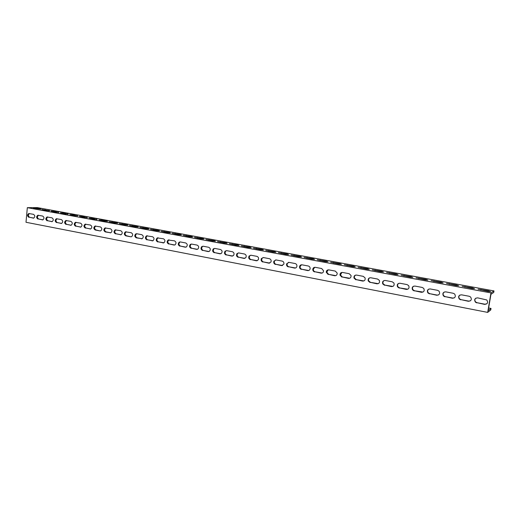 <?xml version="1.0" encoding="UTF-8"?>
<svg xmlns="http://www.w3.org/2000/svg" width="520" height="520" viewBox="0 0 520 520"><rect width="100%" height="100%" fill="white"/><g stroke="black" fill="none" stroke-linecap="round" stroke-linejoin="round"><path stroke-width="0.78" d="M490.971 292.909L487.675 312.39L26 222.274L27.326 207.662L490.971 292.909L494 290.914L493.74 292.442L490.951 294.307L488.189 310.642L491.023 308.438L488.637 307.983M494 290.914L37.362 207.61L27.326 207.662M475.872 298.136C474.598 299.332 474.539 300.625 475.709 302.01L477.106 302.718L484.835 304.194L486.811 303.836M459.953 295.029C458.614 296.159 458.49 297.44 459.589 298.877L461.038 299.65L468.631 301.1L470.399 300.839M444.301 291.993C442.923 293.053 442.741 294.314 443.755 295.783L445.263 296.641L452.725 298.064L454.311 297.875M428.916 289.022C427.525 290.004 427.291 291.245 428.207 292.734L429.774 293.683L437.099 295.081L438.522 294.95M413.79 286.124C412.412 287.021 412.12 288.223 412.925 289.718L414.557 290.778L423.026 292.065M398.918 283.276C397.566 284.096 397.235 285.246 397.911 286.728L399.613 287.924L407.823 289.218M384.3 280.488C382.993 281.222 382.616 282.315 383.162 283.771L384.924 285.123L392.899 286.416M369.922 277.752C368.68 278.401 368.264 279.428 368.667 280.833L370.494 282.367L378.241 283.66M355.791 275.067C354.621 275.632 354.172 276.582 354.432 277.914L356.304 279.656L363.844 280.943M341.887 272.428L340.464 275.015L342.362 276.998L349.7 278.272M328.211 269.841L326.749 272.136L328.653 274.378L335.803 275.639M314.762 267.293L313.3 269.295C313.333 270.621 313.95 271.459 315.172 271.804L322.147 273.052M301.529 264.791L300.111 266.494C299.995 267.937 300.593 268.866 301.912 269.276L308.718 270.504M288.516 262.334L287.163 263.75C286.891 265.298 287.456 266.312 288.873 266.786L295.522 267.995M275.704 259.916L274.456 261.072C274.014 262.697 274.541 263.789 276.048 264.336L282.542 265.531M263.107 257.536L261.976 258.466C261.358 260.15 261.846 261.307 263.432 261.931L269.776 263.101M250.698 255.203L249.697 255.938C248.924 257.654 249.359 258.863 251.017 259.558L257.218 260.715M238.492 252.902L237.614 253.481C236.691 255.21 237.088 256.458 238.797 257.225L244.868 258.362M226.48 250.633L225.719 251.095C224.672 252.817 225.017 254.098 226.772 254.93L232.707 256.048M214.65 248.404L214.006 248.768C212.843 250.471 213.155 251.778 214.936 252.675L220.747 253.767M203.002 246.214L202.462 246.493C201.201 248.177 201.474 249.496 203.281 250.445L208.975 251.524M191.536 244.056L191.087 244.27C189.748 245.928 189.989 247.26 191.808 248.261L197.386 249.314M180.239 241.93L179.875 242.093C178.471 243.724 178.685 245.063 180.511 246.103L185.978 247.143M169.117 239.837L168.825 239.961C167.369 241.56 167.557 242.899 169.383 243.978L174.739 244.998M158.158 237.776L157.93 237.868C156.435 239.441 156.598 240.78 158.424 241.885L163.677 242.886M147.368 235.742L147.199 235.807C145.665 237.354 145.808 238.693 147.635 239.824L152.782 240.806M136.727 233.747L141.765 234.689C143.585 235.82 143.728 237.153 142.207 238.7L136.279 237.848C134.459 236.685 134.329 235.346 135.895 233.831L136.617 233.786C135.057 235.3 135.18 236.639 137.001 237.796L142.051 238.758M126.256 231.777L126.184 231.803C124.605 233.285 124.716 234.618 126.523 235.794L130.754 236.789L125.794 235.839C123.981 234.663 123.87 233.331 125.457 231.842L131.196 232.7C133.003 233.85 133.133 235.183 131.586 236.704L130.754 236.789M115.934 229.833L115.901 229.847C114.302 231.303 114.406 232.629 116.201 233.825L121.062 234.754M105.014 227.955L110.52 228.813C112.301 230.003 112.405 231.322 110.825 232.785L105.274 231.927C103.493 230.711 103.402 229.385 105.014 227.955L105.755 227.916C104.156 229.353 104.247 230.678 106.028 231.881L110.799 232.797M95.739 226.037C94.153 227.461 94.244 228.774 95.999 229.97L99.99 230.912L95.238 230.009C93.47 228.781 93.392 227.461 95.01 226.05L100.406 226.915C102.174 228.111 102.265 229.431 100.672 230.867M85.852 224.178C84.299 225.596 84.383 226.895 86.119 228.085L90.714 228.963M76.109 222.346C74.581 223.756 74.666 225.05 76.375 226.226L80.886 227.084M66.508 220.539C64.993 221.942 65.085 223.223 66.768 224.393L71.195 225.238M57.038 218.758C55.549 220.155 55.64 221.429 57.298 222.586L61.646 223.411M47.697 217.003C46.234 218.387 46.319 219.655 47.964 220.799L52.227 221.618M38.493 215.267C37.044 216.651 37.135 217.906 38.753 219.044L42.945 219.843M29.406 213.558C27.982 214.936 28.073 216.183 29.672 217.308L33.787 218.094M28.854 217.328C27.196 216.06 27.17 214.792 28.776 213.525L33.508 214.331C35.172 215.586 35.211 216.853 33.618 218.147L29.672 217.308M37.947 219.063C36.27 217.802 36.238 216.522 37.849 215.234L42.666 216.053C44.35 217.302 44.389 218.582 42.79 219.889L38.753 219.044M47.164 220.825C45.468 219.564 45.435 218.283 47.047 216.977L51.955 217.802C53.651 219.044 53.697 220.331 52.091 221.656L47.964 220.799M56.505 222.606C54.802 221.351 54.756 220.064 56.375 218.738L61.367 219.57C63.083 220.811 63.135 222.105 61.529 223.451L57.298 222.586M65.988 224.419C64.259 223.171 64.214 221.871 65.832 220.525L70.922 221.37C72.65 222.599 72.709 223.899 71.103 225.264L66.768 224.393M75.595 226.252C73.859 225.011 73.801 223.704 75.426 222.339L80.607 223.191C82.349 224.412 82.42 225.719 80.814 227.11L76.375 226.226M85.352 228.118C83.59 226.883 83.525 225.569 85.15 224.185L90.434 225.036C92.19 226.252 92.274 227.565 90.669 228.975L86.119 228.085M115.46 233.87C113.659 232.674 113.562 231.342 115.16 229.879L120.783 230.744C122.577 231.914 122.694 233.246 121.127 234.728L116.201 233.825M146.919 239.876C145.1 238.739 144.95 237.4 146.484 235.859L152.497 236.711C154.316 237.809 154.486 239.148 152.997 240.721L147.635 239.824M157.729 241.943C155.896 240.832 155.734 239.493 157.235 237.919L163.391 238.758C165.217 239.831 165.399 241.163 163.956 242.769L158.424 241.885M168.694 244.036C166.862 242.957 166.68 241.618 168.136 240.013L174.453 240.838C176.274 241.872 176.482 243.204 175.091 244.836L173.966 245.044L169.383 243.978M179.836 246.168C178.003 245.122 177.794 243.783 179.192 242.151L180.33 241.943L185.686 242.951C187.493 243.945 187.733 245.271 186.4 246.928L185.185 247.189L180.511 246.103M191.145 248.326C189.319 247.325 189.078 245.993 190.417 244.328L191.646 244.075L197.087 245.096C198.887 246.044 199.16 247.364 197.899 249.047L196.58 249.366L191.808 248.261M202.631 250.517C200.824 249.567 200.551 248.248 201.806 246.558L203.144 246.233L208.669 247.273C210.451 248.17 210.756 249.47 209.586 251.18L208.15 251.576L203.281 250.445M214.292 252.746C212.511 251.849 212.199 250.542 213.363 248.833L214.825 248.43L220.435 249.483C222.19 250.328 222.534 251.608 221.468 253.331L219.901 253.819L214.936 252.675M226.148 255.014C224.393 254.176 224.042 252.889 225.095 251.167L226.688 250.66L232.388 251.732C234.097 252.512 234.488 253.76 233.545 255.489L231.842 256.1L226.772 254.93M238.186 257.309C236.477 256.542 236.08 255.288 237.003 253.558L238.739 252.928L244.53 254.02C246.194 254.722 246.623 255.938 245.823 257.654L243.971 258.414L238.797 257.225M250.419 259.649C248.761 258.947 248.319 257.738 249.1 256.022L250.984 255.229L256.874 256.341C258.472 256.971 258.947 258.135 258.303 259.831L256.295 260.774L251.017 259.558M262.847 262.022C261.261 261.397 260.774 260.24 261.391 258.557L263.432 257.569L269.412 258.694C270.933 259.259 271.459 260.358 270.978 262.002L268.827 263.166L263.432 261.931M275.483 264.433C273.975 263.887 273.442 262.795 273.891 261.163L276.081 259.948L282.159 261.092C283.595 261.579 284.154 262.606 283.849 264.18L281.554 265.596L276.048 264.336M288.327 266.89C286.904 266.409 286.338 265.395 286.611 263.842L288.938 262.366L295.12 263.53C296.452 263.945 297.05 264.894 296.907 266.364C296.53 267.618 295.731 268.183 294.502 268.067L288.873 266.786M301.379 269.38C300.06 268.97 299.455 268.041 299.572 266.591C299.93 265.304 300.736 264.713 302.003 264.823L308.288 266.006C309.53 266.364 310.147 267.221 310.147 268.574C309.875 270.017 309.043 270.686 307.658 270.582L301.912 269.276M314.659 271.914C313.437 271.57 312.812 270.731 312.78 269.399C313.034 267.923 313.872 267.228 315.296 267.325L321.685 268.528L323.583 270.816C323.433 272.447 322.589 273.214 321.042 273.137L315.172 271.804M328.153 274.495L326.255 272.252C326.365 270.589 327.223 269.796 328.809 269.867L335.309 271.089L337.207 273.117C337.214 274.911 336.362 275.788 334.646 275.736L328.653 274.378M341.881 277.121L339.982 275.132C339.944 273.306 340.801 272.415 342.557 272.454L349.167 273.695L351.039 275.476C351.215 277.427 350.363 278.395 348.485 278.382L342.362 276.998M355.849 279.786L353.977 278.038C353.769 276.068 354.621 275.08 356.538 275.08L363.259 276.347L365.092 277.908C365.443 279.981 364.598 281.041 362.563 281.067L356.304 279.656M370.051 282.497L368.225 280.963C367.841 278.87 368.687 277.797 370.76 277.758L377.604 279.045L379.373 280.41C379.906 282.601 379.074 283.731 376.89 283.803L370.494 282.367M384.507 285.259L382.74 283.907C382.181 281.704 383.012 280.566 385.229 280.475L392.197 281.788L393.9 282.99C394.602 285.266 393.79 286.468 391.463 286.592L384.924 285.123M399.217 288.067L397.514 286.871C396.786 284.589 397.599 283.381 399.958 283.244L407.043 284.583L408.681 285.642C409.552 287.995 408.759 289.257 406.296 289.419L399.613 287.924M414.187 290.927L412.549 289.868C411.658 287.508 412.457 286.24 414.947 286.065L422.162 287.423L423.728 288.373C424.762 290.784 423.982 292.097 421.395 292.305L414.557 290.778M429.429 293.839L427.856 292.89C426.81 290.472 427.59 289.153 430.209 288.938L437.554 290.316L439.056 291.168C440.238 293.631 439.472 294.99 436.761 295.243L429.774 293.683M444.945 296.803L443.43 295.945C442.24 293.475 443.007 292.117 445.744 291.856L453.219 293.267L454.662 294.028C455.988 296.543 455.24 297.94 452.413 298.233L445.263 296.641M460.74 299.819L459.29 299.046C457.957 296.53 458.712 295.126 461.565 294.834L469.176 296.264L470.561 296.959C472.024 299.514 471.289 300.95 468.351 301.275L461.038 299.65M476.834 302.894L475.436 302.185C473.967 299.631 474.715 298.194 477.672 297.863L486.766 299.956C488.351 302.543 487.624 304.018 484.582 304.375L477.106 302.718M487.675 312.39L490.769 309.959L491.023 308.438M488.625 290.862L490.698 291.649L487.819 291.375L478.075 289.185L488.625 290.862L488.521 291.493M472.557 287.918L474.546 288.685L471.66 288.411L462.137 286.273L472.557 287.918L472.453 288.542M456.775 285.031L458.685 285.772L455.793 285.5L446.485 283.413L456.775 285.031L456.677 285.642M441.272 282.197L443.112 282.913L440.213 282.646L431.106 280.605L441.272 282.197L441.175 282.802M426.049 279.409L427.817 280.105L424.905 279.838L416 277.843L426.049 279.409L425.951 280.007M411.086 276.673L412.789 277.349L409.871 277.082L401.154 275.132L411.086 276.673L410.995 277.257M396.383 273.981L398.021 274.638L395.096 274.378L386.568 272.467L396.383 273.981L396.299 274.56M381.934 271.343L383.513 271.973L380.582 271.713L372.229 269.847L381.934 271.343L381.849 271.901M367.731 268.743L369.252 269.353L366.308 269.1L358.131 267.267L367.731 268.743L367.653 269.295M353.769 266.188L355.231 266.78L352.281 266.526L344.272 264.739L353.769 266.188L353.691 266.734M340.041 263.679L341.451 264.251L338.494 263.998L330.649 262.249L340.041 263.679L339.969 264.212M326.547 261.209L327.899 261.762L324.935 261.514L317.245 259.798L326.547 261.209L326.469 261.729M313.267 258.778L314.574 259.317L311.597 259.07L304.064 257.394L313.267 258.778L313.196 259.292M300.209 256.386L301.47 256.913L298.48 256.666L291.089 255.021L300.209 256.386L300.137 256.887M287.358 254.04L288.574 254.547L285.584 254.3L278.337 252.688L287.358 254.04L287.293 254.527M274.716 251.726L275.892 252.213L272.889 251.972L265.779 250.4L274.716 251.726L274.651 252.207M262.275 249.451L263.413 249.925L260.397 249.685L253.422 248.138L262.275 249.451L262.217 249.919M250.036 247.208L251.134 247.669L248.105 247.429L241.267 245.921L250.036 247.208L249.977 247.669M237.984 245.005L239.044 245.453L236.008 245.213L229.294 243.731L237.984 245.005L237.926 245.453M226.122 242.833L227.149 243.269L224.107 243.029L217.51 241.579L226.122 242.833L226.07 243.275M214.442 240.695L215.436 241.118L212.381 240.877L205.907 239.46L214.442 240.695L214.389 241.124M202.943 238.596L203.905 238.999L200.844 238.764L194.48 237.374L202.943 238.596L202.891 239.011M191.62 236.522L192.55 236.919L189.475 236.678L183.228 235.313L191.62 236.522L191.568 236.931M180.466 234.481L181.363 234.864L178.289 234.631L172.146 233.292L180.466 234.481L180.421 234.878M169.481 232.472L170.352 232.843L167.264 232.609L161.233 231.296L169.481 232.472L169.436 232.863M158.659 230.49L159.504 230.847L156.403 230.62L150.475 229.327L158.659 230.49L158.613 230.874M147.999 228.54L148.811 228.891L145.71 228.657L139.88 227.396L147.999 228.54L147.953 228.911M137.488 226.616L138.281 226.954L135.167 226.727L129.441 225.485L137.488 226.616L137.449 226.98M127.134 224.725L127.907 225.05L124.787 224.822L119.151 223.607L127.134 224.725L127.101 225.076M116.935 222.859L117.683 223.178L114.549 222.944L109.005 221.754L116.935 222.859L116.896 223.203M106.88 221.019L107.601 221.325L104.462 221.097L99.015 219.928L102.148 220.155L106.88 221.019L106.841 221.351M96.96 219.206L94.523 219.271L89.16 218.12L92.306 218.355L96.928 219.531M87.191 217.419L84.721 217.477L79.443 216.346L82.596 216.573L87.159 217.737M77.558 215.657L75.062 215.703L69.862 214.597L73.028 214.825L77.525 215.963M68.055 213.915L65.533 213.961L60.418 212.869L63.59 213.096L68.023 214.214M58.682 212.199L56.141 212.238L51.103 211.166L54.282 211.393L58.656 212.498M49.445 210.509L46.878 210.542L41.919 209.489L49.419 210.795M33.443 208.078L36.043 208.058L40.924 209.092L33.443 208.078M480.851 290.095L480.954 289.458M464.919 287.177L465.023 286.539M449.274 284.31L449.378 283.68M433.907 281.489L434.005 280.865M418.808 278.72L418.906 278.103M403.975 276.003L404.072 275.392M389.396 273.332L389.493 272.721M375.07 270.706L375.161 270.101M360.984 268.125L361.075 267.521M347.139 265.584L347.224 264.992M333.522 263.088L333.606 262.496M320.125 260.631L320.209 260.046M306.956 258.219L307.034 257.641M294.002 255.84L294.079 255.268M281.255 253.507L281.327 252.935M268.71 251.206L268.781 250.64M256.367 248.944L256.438 248.378M244.218 246.714L244.29 246.155M232.258 244.524L232.33 243.971M220.487 242.365L220.552 241.813M208.891 240.24L208.962 239.694M197.477 238.147L197.542 237.608M186.238 236.087L186.303 235.547M175.162 234.058L175.227 233.525M164.262 232.056L164.32 231.53M153.517 230.087L153.576 229.561M142.928 228.15L142.987 227.624M132.496 226.233L132.555 225.713M122.22 224.347L122.272 223.834M112.086 222.495L112.138 221.982M102.096 220.662L102.148 220.155M92.255 218.855L92.306 218.355M82.543 217.081L82.596 216.573M72.975 215.326L73.028 214.825M63.538 213.597L63.59 213.096M54.23 211.887L54.282 211.393M45.052 210.203L45.097 209.716M35.997 208.546L36.043 208.058M436.761 295.243L437.099 295.081M421.395 292.305L421.753 292.149M406.296 289.419L406.679 289.269M391.463 286.592L391.865 286.449M376.89 283.803L377.312 283.667M362.563 281.067L363.012 280.937M348.485 278.382L348.953 278.252M334.646 275.736L335.134 275.613M321.042 273.137L321.548 273.019M307.658 270.582L308.185 270.471M294.502 268.067L295.042 267.963M281.554 265.596L282.113 265.499M268.827 263.166L269.399 263.068M256.295 260.774L256.887 260.683M243.971 258.414L244.576 258.329M231.842 256.1L232.459 256.016M219.901 253.819L220.532 253.741M208.15 251.576L208.793 251.498M196.58 249.366L197.236 249.294M185.185 247.189L185.855 247.124M173.966 245.044L174.649 244.985M162.916 242.931L163.612 242.879M152.035 240.858L152.744 240.799M136.279 237.848L137.001 237.796M141.316 238.81L142.031 238.758M125.794 235.839L126.523 235.794M120.348 234.806L121.043 234.761M105.274 231.927L106.028 231.881M110.097 232.843L110.76 232.811M95.238 230.009L95.999 229.97M99.99 230.912L100.627 230.88M90.031 229.014L90.642 228.982M80.21 227.136L80.802 227.11M70.532 225.29L71.097 225.264M60.996 223.464L61.536 223.444M51.584 221.669L52.111 221.65M42.309 219.895L42.816 219.882M33.157 218.147L33.644 218.14M443.43 295.945L443.755 295.783M427.856 292.89L428.207 292.734M412.549 289.868L412.925 289.718M397.514 286.871L397.911 286.728M382.74 283.907L383.162 283.771M368.225 280.963L368.667 280.833M353.977 278.038L354.432 277.914M339.982 275.132L340.464 275.015M326.255 272.252L326.749 272.136M312.78 269.399L313.3 269.295M299.572 266.591L300.111 266.494M286.611 263.842L287.163 263.75M273.891 261.163L274.456 261.072M261.391 258.557L261.976 258.466M249.1 256.022L249.697 255.938M237.003 253.558L237.614 253.481M225.095 251.167L225.719 251.095M213.363 248.833L214.006 248.768M201.806 246.558L202.462 246.493M190.417 244.328L191.087 244.27M179.192 242.151L179.875 242.093M168.136 240.013L168.825 239.961M157.235 237.919L157.93 237.868M146.484 235.859L147.199 235.807M135.895 233.831L136.617 233.786M125.457 231.842L126.184 231.803M115.16 229.879L115.901 229.847M95.01 226.05L95.693 226.025M85.15 224.185L85.774 224.159M75.426 222.339L75.998 222.326M65.832 220.525L66.365 220.513M56.375 218.738L56.868 218.725M47.047 216.977L47.509 216.964M37.849 215.234L38.279 215.228M28.776 213.525L29.172 213.519"/></g></svg>
